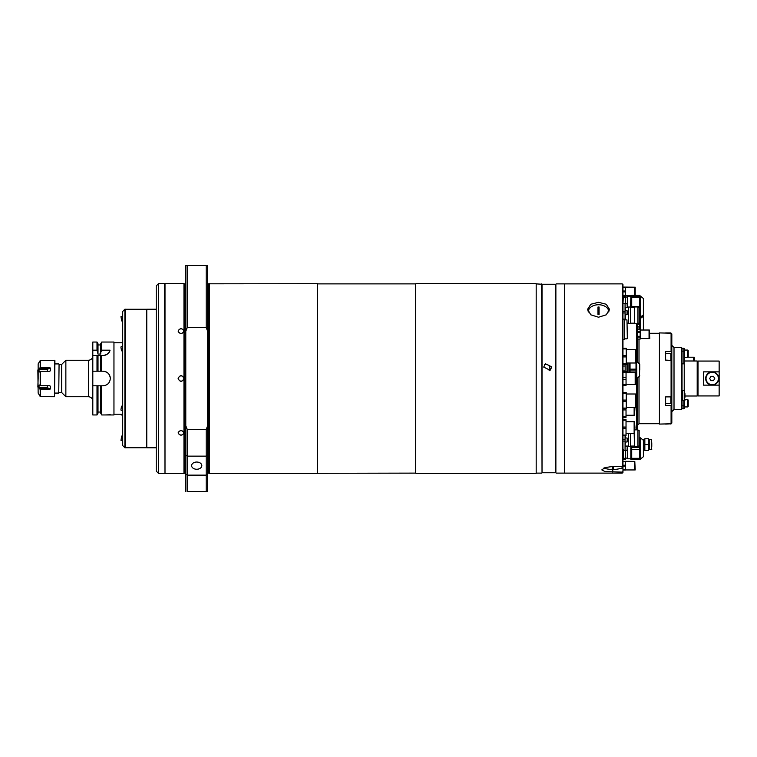 <?xml version="1.0" encoding="UTF-8"?>
<svg xmlns="http://www.w3.org/2000/svg" width="757" height="757" viewBox="0 0 757 757"><rect width="100%" height="100%" fill="white"/><g stroke="black" fill="none" stroke-linecap="round" stroke-linejoin="round"><path stroke-width="1.14" d="M122.7 342.77L113.957 342.77M122.7 414.23L113.957 414.23M101.741 342.041L101.741 350.188L100.738 352.45L100.738 343.773L101.741 342.041L113.957 342.041L113.957 414.959L105.204 414.959L109.699 414.789M103.018 371.204A7.296 7.296 0 0 1 110.304 378.5C109.879 374.072 107.447 371.64 103.018 371.204L92.808 371.204L92.808 385.796L101.741 385.796L101.741 414.959L105.204 414.959M92.808 371.204L92.808 355.525L103.018 355.525C107.116 354.853 109.453 353.074 110.039 350.188L101.741 350.188M100.738 371.204L100.738 355.525L101.741 355.525L101.741 371.204M59.065 364.458L58.753 393.082L59.065 364.458L61.667 364.458L65.859 360.266L65.859 396.734L88.427 396.734L88.427 360.266C91.086 360.01 92.543 358.553 92.808 355.894M61.667 364.458L61.667 392.542L65.859 396.734M100.738 352.45L100.738 354.058L98.003 354.058L97 350.188L92.808 350.188L92.808 355.525M92.808 350.188L92.808 342.041L97 342.041L98.003 343.773L98.003 352.45M97 342.041L97 350.188M100.738 385.796L100.738 413.227L101.741 414.959M98.003 385.796L98.003 413.227L97 414.959L97 385.796M92.808 385.796L92.808 414.959L97 414.959M101.741 385.796L103.018 385.796C107.447 385.36 109.879 382.928 110.304 378.5M98.003 371.204L98.003 355.525L97 355.525L97 371.204M110.039 350.188A7.296 7.296 0 0 1 103.018 355.525M110.248 414.808L110.891 414.836M39.099 362.348L38.153 363.88L38.153 378.793M49.65 396.602L40.32 396.602L38.153 393.12L37.85 369.946M38.153 378.207L37.85 387.054M54.542 360.266L54.542 396.734L54.911 360.635L40.32 360.398L39.506 361.685L40.32 360.398L40.32 367.552L39.506 368.195L47.237 368.195L49.65 367.552L40.32 367.552M49.65 367.552L50.53 368.167L47.237 369.246L39.042 369.246L39.042 371.659L39.875 371.659M49.328 371.346L50.53 370.656L50.53 368.167M49.65 371.346L50.53 370.656L49.65 371.346L40.32 371.346L40.32 385.654L39.042 385.341L39.042 387.754L47.237 387.754L50.53 388.833L50.53 386.344L49.328 385.654M39.506 371.99L39.042 371.659L40.32 371.346M39.042 369.246L39.506 368.195M39.506 361.685L39.042 362.348M50.53 388.833L49.65 389.448L47.237 388.805L39.506 388.805L39.042 387.754M39.875 385.341L39.042 385.341L39.506 385.01M49.65 385.654L50.53 386.344L49.65 385.654L40.32 385.654M49.65 389.448L40.32 389.448L40.32 396.602M39.506 388.805L40.32 389.448M39.506 395.315L40.197 396.526L40.197 389.41M181.046 375.586C184.803 377.525 184.803 379.475 181.046 381.414C177.28 379.475 177.28 377.535 181.046 375.586M181.046 430.459C184.803 432.077 184.803 433.676 181.046 435.237C177.28 433.676 177.28 432.086 181.046 430.459M181.046 328.595C184.803 330.251 184.803 331.935 181.046 333.648C177.28 331.945 177.28 330.26 181.046 328.595M184.717 473.097L184.717 283.903L183.96 283.695L183.96 331.102C182.011 334.386 180.071 334.386 178.122 331.102C180.071 327.866 182.021 327.866 183.96 331.102L183.96 378.5C182.011 382.266 180.071 382.266 178.122 378.5C180.071 374.734 182.021 374.734 183.96 378.5L183.96 432.872C182.011 435.928 180.071 435.928 178.122 432.872C180.071 429.768 182.021 429.768 183.96 432.872L183.96 473.305L185.787 473.191M185.493 473.087L185.787 283.809M185.493 283.913L184.717 283.903M183.96 283.695L164.998 283.695L164.998 473.305L183.96 473.305M196.725 462.035A5.1 3.605 180 0 0 191.616 465.65A5.1 3.605 180 0 0 196.725 469.255A5.1 3.605 180 0 0 201.826 465.65A5.1 3.605 180 0 0 196.725 462.035M317.59 473.116L317.59 283.884L415.678 283.884L415.678 473.116L317.41 473.305L317.41 283.695L207.664 283.809M207.948 283.913L207.664 473.191M207.948 473.087L209.481 473.305L209.481 283.695M317.41 473.305L209.481 473.305M415.678 473.116L415.678 283.884M415.858 473.305L536.183 473.305L536.183 283.695L415.858 283.695M187.244 265.47L187.244 327.582L206.207 327.582L206.207 265.47L185.787 265.47L185.787 425.756L187.244 429.418L187.244 456.149L206.207 456.149L206.207 429.418L187.244 429.418M207.664 265.47L206.207 265.47L207.664 265.47L207.664 331.244L206.301 327.838M187.244 475.141L187.244 491.53L206.207 491.53L206.207 456.149L207.664 455.175L207.664 474.052L206.207 475.141L187.244 475.141L185.787 474.052L185.787 455.175L187.244 456.149L187.244 475.141M206.207 429.418L207.664 425.756L207.664 455.175M207.664 491.53L206.207 491.53L207.664 491.53L207.664 474.052M206.207 491.53L187.244 491.53M185.787 491.53L185.787 474.052M185.787 455.175L185.787 425.756M187.244 327.582L185.787 331.244M207.664 331.244L207.664 425.756M156.245 309.225L146.773 309.225L146.773 447.775L156.245 447.775M156.245 471.109L156.245 285.891L158.44 283.695L158.44 473.305L156.245 471.109M164.998 472.936L164.638 283.695L158.44 283.695M164.638 473.305L158.44 473.305M122.7 445.589L122.7 311.411L124.896 309.225L124.896 447.775L122.7 445.589M124.896 447.775L125.624 447.775L125.624 309.225L124.896 309.225M146.773 309.263L125.624 309.263M146.773 447.737L125.624 447.737M122.7 320.798L121.735 320.968L120.969 316.653L122.7 316.35M122.7 436.202L121.735 436.032L120.969 440.347L122.7 440.65M122.7 410.663L121.158 410.521L120.969 409.423L121.546 406.168L122.7 406.263M122.7 350.737L121.546 350.832L120.969 347.577L121.158 346.479L122.7 346.337M120.978 414.23L121.129 414.912L121.432 414.23M542.021 284.244L555.875 284.244L555.875 472.756L542.021 472.756L542.021 284.244L536.183 283.884M542.021 472.756L541.652 283.884M551.862 366.927L550.131 370.268L543.715 367.098L545.428 363.767L551.862 366.927M544.624 364.505A4.012 3.917 -124.7 0 1 549.062 370.798M555.875 472.756L555.875 284.244M626.247 392.656L622.964 392.656L626.247 392.656L626.247 400.075L622.964 400.075L622.964 284.613L622.235 283.884L622.235 466.454L622.964 465.744L622.964 472.387L622.235 473.116L564.627 473.116L564.627 283.884L556.234 283.884M622.235 283.884L564.627 283.884L564.627 473.116L556.234 473.116M541.652 473.116L536.183 473.116M643.384 449.336L644.841 449.478M644.699 449.336L644.841 439.703M644.699 439.855L642.825 439.855M644.841 450.424L648.484 450.424L648.484 444.596L644.841 444.596L644.841 450.424M644.841 444.596L644.841 438.757L648.484 438.757L648.484 444.596M649.582 439.855L648.484 439.855M649.582 449.336L648.484 449.336M651.768 442.769L651.768 446.412M651.408 449.696L651.408 439.486L649.582 439.486L649.582 449.696L651.768 449.336M598.532 317.221L590.801 314.808L587.593 309.301L590.801 304.257L598.532 302.308L606.262 304.257L609.47 309.301L606.272 314.808L598.532 317.221M622.235 473.116L622.235 472.113L605.013 471.592L601.815 469.898L605.013 467.589L612.754 466.454L622.235 466.454M590.261 307.616A10.939 7.456 0 0 0 587.848 310.909M622.964 468.498L620.314 468.498M622.964 471.403L622.235 472.113M609.224 310.909A10.939 7.456 0 0 0 606.802 307.616M622.964 400.075L622.964 466.728A10.21 2.64 180 0 0 622.633 466.057M635.199 469.946L634.792 461.41L635.199 469.946M625.566 469.946L634.47 469.946L634.47 461.41L625.566 461.297L625.566 470.05L622.964 470.05M622.964 465.224L625.566 465.224M622.964 461.751L625.566 461.41M622.964 466.123L625.566 466.123M622.964 469.595L625.566 469.595M626.247 362.991L635.53 362.991L635.53 349.649L626.247 349.649M626.247 348.305L622.964 348.305L626.247 348.305L626.247 364.344L622.964 364.344M622.964 356.925L626.247 356.925M622.964 363.738L626.247 363.738M622.964 348.911L626.247 348.911M622.964 355.714L626.247 355.714M636.419 362.101L636.419 349.649L635.927 349.649L635.927 362.991L636.419 362.101M608.732 312.064A10.21 6.964 0 0 0 598.532 304.74A10.21 6.964 0 0 0 588.34 312.064M599.08 307.03A5.46 3.728 0 0 0 598.532 307.011A5.46 3.728 0 0 0 597.983 307.03L597.983 314.448A5.46 3.728 0 0 0 598.532 314.467A5.46 3.728 0 0 0 599.08 314.448L599.08 307.03M613.302 466.586A5.46 1.41 180 0 0 612.754 466.577A5.46 1.41 180 0 0 612.205 466.586L612.205 469.397A5.46 1.41 180 0 0 612.754 469.406A5.46 1.41 180 0 0 613.302 469.397L613.302 466.586M603.878 468.034A10.21 2.64 180 0 0 605.732 468.64A29.495 29.495 0 0 0 619.775 468.64A10.21 2.64 180 0 0 622.964 466.728M637.914 446.072L639.154 446.072L639.154 430.392L637.914 430.392M634.139 431.291L634.489 446.621L637.914 446.621L637.914 429.853L634.962 429.853M628.433 433.591L628.433 446.545L630.543 446.545L630.543 433.591M622.964 439.58L625.074 439.58L625.074 435.672M622.964 441.104L625.074 441.104L625.074 450.301L622.964 450.301M625.15 366.047L622.964 366.047L623.002 364.344M639.731 370.059L639.731 364.429L639.731 370.059M630.032 372.558L630.032 370.958L636.012 370.958L635.549 384.442L636.012 372.558M636.012 370.958L636.012 369.151L630.032 369.151L630.032 362.991M630.032 370.958L630.032 369.151M636.012 362.991L636.012 369.151M628.944 372.558L628.944 362.991M629.162 362.991L629.162 372.558M623.125 371.573L623.2 370.958L625.15 370.958L625.15 364.344L625.15 371.573M626.976 362.991L626.976 372.558M627.156 362.991L627.156 372.558M625.074 319.87L625.074 310.701L627.051 310.701L627.269 312.707L627.269 310.919M622.964 312.953L625.074 312.953L625.074 314.713L627.051 314.713L627.051 310.701M622.964 311.458L625.074 311.458L625.074 303.443L627.269 303.699L627.269 307.266L627.051 303.481M622.964 303.443L625.074 303.443M637.914 323.182L639.154 323.182L639.154 307.503L637.914 307.503M637.914 308.08L637.914 306.964L634.489 306.964L634.489 323.731L637.914 323.731L637.914 308.08M630.543 308.146L630.543 307.03L628.433 307.03L628.433 323.655L630.543 323.655L630.543 308.146M626.048 384.442L635.18 384.442L635.18 372.558L626.048 372.558M626.048 371.573L622.964 371.573L626.048 371.573L626.048 385.427L622.964 385.427M622.964 372.605L626.048 372.605M622.964 377.469L626.048 377.469M622.964 379.531L626.048 379.531M622.964 384.395L626.048 384.395M627.335 329.352L627.335 338.464L627.335 329.352M622.964 329.352L622.964 319.142L624.421 319.142L624.421 339.562L622.964 339.562M635.199 295.353L635.199 287.206L634.792 295.353M634.47 295.353L634.47 287.206L625.566 287.092L625.519 296.224L623.257 296.224L623.257 297.52L625.519 297.52L625.519 303.481M622.964 291.918L625.566 291.918M622.964 291.019L625.566 291.019M622.964 287.546L625.566 287.206M622.964 287.092L625.566 287.092L622.964 287.092M626.247 407.351L635.53 407.351L635.53 394.009L626.247 394.009M622.964 408.695L626.247 408.695L626.247 400.075M622.964 393.262L626.247 393.262M622.964 401.286L626.247 401.286M622.964 408.089L626.247 408.089M636.419 407.351L636.419 394.009L635.927 394.009L635.927 407.351L636.419 407.351M637.545 326.825L639.731 326.825L639.731 329.475L639.731 324.649L637.545 324.649M643.384 330.024L643.384 298.476L640.223 295.911L640.223 330.024M639.003 329.475L639.003 326.825M639.154 318.016L639.731 318.016L639.731 324.649M639.731 320.05L639.154 320.05M623.219 296.195L623.011 298.438M622.964 299.999L623.162 297.028M630.619 307.503L630.836 295.817L630.836 307.503M631.716 295.353L639.731 295.353L639.731 296.224L631.716 296.224L631.716 295.353M639.731 297.52L639.731 306.604L631.716 306.604L631.716 297.52L639.731 297.52L639.731 296.224M631.716 297.52L631.716 296.224M639.154 308.856L639.731 308.856L639.731 306.604M631.716 307.503L631.716 306.604M639.731 308.856L639.731 317.06L639.154 317.06M639.731 318.016L639.731 317.06M625.519 297.047L627.335 297.047L627.335 307.503M623.257 296.299L622.964 300.851M623.257 296.224L623.257 295.353L625.519 295.353M622.992 303.443L623.257 297.52M625.519 296.224L625.519 297.52M630.619 296.394L627.525 296.394L627.525 307.503M627.269 447.368L627.269 448.286M625.074 449.289L625.074 450.292L627.051 450.292L627.269 446.507M627.269 438.464L627.269 441.795L627.269 438.464M625.074 438.275L625.074 442.012L627.051 442.012L627.269 438.218M627.269 439.476L627.269 441.066M627.269 313.767L627.269 313.237M627.269 312.707L627.269 314.486L627.269 312.707M625.329 307.493L627.051 307.493M627.269 305.487L627.269 304.569M626.03 433.591L634.139 433.591L634.139 421.706L626.03 421.706M626.03 419.624L622.964 419.624L626.03 419.624L626.03 435.672L622.964 435.672M622.964 420.23L626.03 420.23M622.964 427.043L626.03 427.043M622.964 428.254L626.03 428.254M622.964 435.067L626.03 435.067M634.962 427.648L634.508 421.706L634.508 433.591L634.962 427.648M626.03 415.262L634.139 415.262L634.139 407.351M626.03 409.319L626.03 408.714L626.03 409.319M622.964 408.714L626.03 408.695M622.964 409.925L626.03 409.925L626.03 417.344L622.964 417.344M622.964 416.738L626.03 416.738M634.508 407.351L634.508 415.262L634.962 407.351M639.731 449.639L639.731 458.316L631.716 458.316L631.716 449.639L639.731 449.639L639.731 447.378L631.716 447.378L631.716 446.072M631.716 449.639L631.716 447.378M643.384 448.504L643.384 440.3L640.223 437.735L640.223 459.272L643.384 456.717L643.384 448.504M631.716 459.442L639.731 459.442L631.716 459.442L631.716 458.316M639.154 438.7L639.731 438.7L639.731 447.378M639.731 438.7L639.731 437.565L639.154 437.565M639.731 459.442L639.731 458.316M630.836 446.072L630.836 459.376L631.716 459.376M625.519 458.136L627.335 458.136L627.335 446.072M625.519 450.292L625.519 459.442L623.257 459.442L623.257 449.639M625.519 458.316L623.257 458.316M627.525 446.072L627.525 458.799L630.836 458.799M636.457 429.853L636.457 378.699M636.457 361.42L636.457 323.731M637.545 377.98L637.545 429.853M637.545 323.731L637.545 362.139M637.545 351.816L637.545 349.412M637.545 357.058L637.545 353.32M637.545 425.122L638.094 424.62L637.545 425.122M637.545 403.68L637.545 399.942M637.545 407.588L637.545 405.184M639.003 339.079L639.003 363.455M639.003 376.664L639.003 423.712L638.094 424.62M659.423 333.288L649.78 333.288M659.423 423.712L639.003 423.712M671.819 423.078L671.09 423.806L671.09 405.421L671.819 405.052L671.819 423.078L671.09 423.806L659.423 424.081L659.423 332.919L671.09 333.194L671.819 333.922L671.09 333.194L671.09 351.579L665.621 351.579L665.621 360.105L671.819 360.474L671.819 351.948L671.09 351.579M671.09 405.421L665.621 405.421L665.621 396.895L671.09 396.895L671.09 360.105M682.029 363.843L683.855 363.843L683.855 348.239L682.029 348.239L682.029 408.761L681.3 409.49L681.3 347.51L674.014 347.51L674.014 409.49L671.819 411.685M674.014 347.51L671.819 345.315M681.3 409.49L674.014 409.49M683.855 351.172L682.029 351.172L682.029 348.239L681.3 347.51M671.819 405.052L671.819 396.526L671.09 396.895M671.819 333.922L671.819 351.948M671.819 360.474L671.819 396.526M671.459 358.08L671.459 353.926L671.459 358.08M665.621 358.08L665.621 360.105M671.459 355.544L671.459 356.812M682.029 400.406L682.757 400.406M682.029 390.631L682.757 390.631M684.953 393.697L684.953 397.34M684.583 400.623L684.583 390.413L682.757 390.413L682.757 400.623L684.953 400.254M649.78 338.559L649.383 330.024L649.78 338.559M640.157 338.559L649.061 338.559L649.061 330.024L640.157 330.024M640.157 329.475L637.545 329.503L640.157 329.475L640.157 339.079L637.545 339.079M637.545 337.083L640.157 337.083M637.545 336.297L640.157 336.297M637.545 332.285L640.157 332.285M637.545 331.509L640.157 331.509M694.264 360.994L694.264 357.219L693.866 360.994M693.544 360.994L693.544 357.219L687.924 357.219M683.855 359.48L684.64 359.48L684.64 360.994M684.271 358.695L684.64 359.48M688.227 356.623L688.227 350.784L688.227 356.623A0.729 0.729 0 0 1 687.498 357.351L684.64 357.351L684.64 358.695M671.459 398.92L671.459 403.074L671.459 398.92M665.621 396.895L665.621 398.92M719.15 371.867L719.15 361.07L698.001 361.07L698.001 395.93L719.15 395.93L719.15 371.867L703.471 371.867L703.471 385.133L719.15 385.133M684.953 396.006L697.197 396.006L697.197 360.994L684.224 360.994L684.224 390.413M718.781 378.5A6.567 6.567 0 0 0 712.223 371.933A6.567 6.567 0 0 1 718.781 378.5A6.567 6.567 0 0 0 712.223 371.933A6.567 6.567 0 0 0 705.656 378.5A6.567 6.567 0 0 0 712.223 385.067A6.567 6.567 0 0 0 718.781 378.5A6.567 6.567 0 0 0 712.223 371.933A6.567 6.567 0 0 0 705.656 378.5A6.567 6.567 0 0 1 712.223 371.933A6.567 6.567 0 0 0 705.656 378.5A6.567 6.567 0 0 0 712.223 385.067M714.75 378.5L713.482 376.314L710.955 376.314L709.697 378.5L710.955 380.686L713.482 380.686L714.75 378.5M698.001 382.276L698.001 374.724M697.926 382.2L697.197 382.2M697.926 374.8L697.197 374.8M697.509 378.5L697.197 379.039L697.197 377.961L697.509 378.5M688.227 350.784A0.729 0.729 0 0 0 687.498 350.056L684.64 350.056L684.64 357.351L683.855 358.809M684.64 350.056L683.855 348.599M688.227 352.658L688.227 354.759L688.227 352.658M684.243 358.809L684.243 348.599M683.855 405.828L682.029 405.828L682.029 408.761L683.855 408.761L683.855 400.623M688.227 406.216L688.227 400.377L688.227 406.216A0.729 0.729 0 0 1 687.498 406.944L684.64 406.944L684.64 400.614M684.64 406.944L684.243 408.402L684.243 400.623M688.227 400.377A0.729 0.729 0 0 0 687.498 399.649L684.953 399.649M688.227 404.342L688.227 402.241L688.227 404.342M40.197 371.384L40.197 385.616M40.197 360.474L40.197 367.59M47.237 371.346L47.237 368.195M47.237 385.654L47.237 388.805M184.831 473.087L184.831 283.913M208.61 283.913L208.61 473.087M208.724 283.903L208.724 473.097M612.754 469.491L612.754 472.113M625.443 442.012L625.074 446.441M625.443 435.672L625.443 438M636.845 378.604L636.609 361.42L636.845 378.604L639.495 376.22L639.731 364.429M628.433 307.503L625.443 307.503L625.443 310.701M625.443 314.713L625.443 319.87M624.421 319.87L626.976 319.87L627.335 338.464M639.949 329.475L640.223 295.911M640.223 459.272L639.731 437.641M670.872 360.105L670.872 353.339L671.459 353.926M670.872 333.194L671.459 333.506M665.621 424.081L670.872 423.806M665.621 403.661L670.872 403.661L670.872 396.895M718.421 378.5A6.198 6.198 0 0 0 712.223 372.302A6.198 6.198 0 0 0 706.026 378.5A6.198 6.198 0 0 0 712.223 384.698A6.198 6.198 0 0 0 718.421 378.5M687.498 357.351L687.498 350.056M687.498 406.944L687.498 399.649M88.427 396.734C91.086 396.99 92.543 398.447 92.808 401.106M65.859 360.266L88.427 360.266M54.911 363.918L58.753 363.918M98.003 344.955L100.738 344.955M98.003 412.045L100.738 412.045M54.911 393.082L58.753 393.082M59.065 392.542L61.667 392.542M50.53 396.734L54.542 396.734M122.7 415.073L121.129 414.912M634.489 446.072L630.543 446.072M628.433 446.072L625.443 446.072M636.609 378.699L636.012 378.699M639.495 376.22L639.731 375.68M639.495 363.89L636.845 361.505M628.433 323.182L627.335 323.182M634.489 307.503L630.543 307.503M634.489 323.182L630.543 323.182M624.421 338.833L626.976 338.833M631.716 295.741L625.566 295.741M643.384 316.265L639.731 318.924M643.384 314.893L639.731 317.552M631.716 295.817L630.836 295.817M625.112 446.289L627.051 446.289M625.074 438L627.051 438M665.621 353.339L670.872 353.339M665.621 332.919L670.872 332.919M670.872 424.081L671.459 423.494M670.872 403.661L671.459 403.074"/></g></svg>

